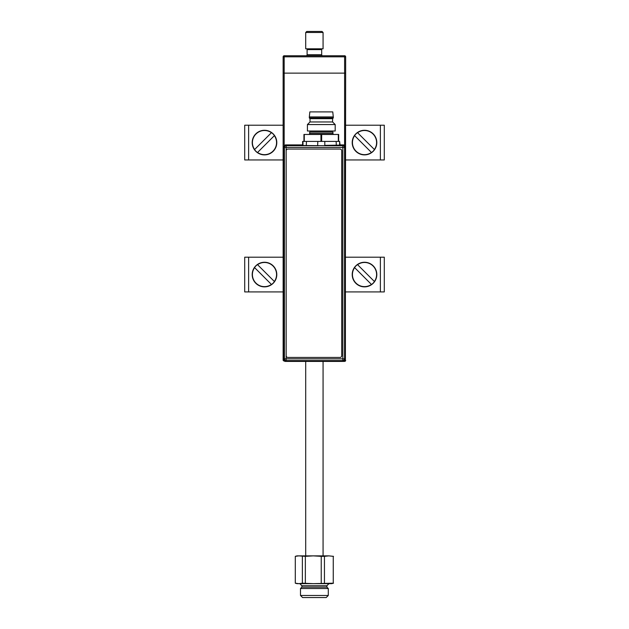 <?xml version="1.0" encoding="UTF-8"?>
<svg xmlns="http://www.w3.org/2000/svg" width="629" height="629" viewBox="0 0 629 629"><rect width="100%" height="100%" fill="white"/><g stroke="black" fill="none" stroke-linecap="round" stroke-linejoin="round"><path stroke-width="0.94" d="M283.726 360.346L283.136 360.346L283.136 73.129L284.174 73.129L283.136 73.129L283.136 56.807A1.046 1.046 0 0 1 284.174 55.761L344.606 55.761A1.046 1.046 0 0 1 345.651 56.807L345.651 73.129L284.174 73.129L345.651 73.129L345.266 360.346A0.692 0.692 0 0 1 344.763 361.022M343.977 361.384L344.606 361.384A1.046 1.046 0 0 0 345.651 360.346A1.046 1.046 0 0 1 344.606 361.384A1.046 1.046 0 0 0 345.651 360.346A1.046 1.046 0 0 1 344.606 361.384A1.046 1.046 0 0 0 345.651 360.346A1.046 1.046 0 0 1 344.606 361.384L344.606 361.132M283.136 344.024L283.593 344.024L283.136 344.024M284.174 361.038A0.692 0.692 0 0 1 283.482 360.346M285.016 361.384L284.174 360.975M345.651 257.198L384.295 257.198L384.295 291.927L345.651 291.927M283.136 257.198L244.705 257.198L244.705 291.927L283.136 291.927M244.705 291.927L244.705 257.198M283.136 159.955L244.705 159.955L244.705 125.218L283.136 125.218M345.651 159.955L384.295 159.955L384.295 125.218L345.651 125.218M271.421 284.434L271.5 284.52A12.179 12.179 0 0 0 274.448 281.572L274.362 281.493A12.061 12.061 0 0 0 257.56 264.683L257.473 264.597A12.179 12.179 0 0 0 254.525 267.545L254.611 267.632A12.061 12.061 0 0 0 271.421 284.434L254.611 267.632M273.19 283.262A12.305 12.305 0 0 0 273.19 265.863A12.305 12.305 0 0 0 255.791 265.863A12.305 12.305 0 0 0 255.791 283.262A12.305 12.305 0 0 0 273.19 283.262M274.362 281.493L257.56 264.683M371.44 284.434L371.527 284.52A12.179 12.179 0 0 0 374.475 281.572L374.389 281.493A12.061 12.061 0 0 0 357.579 264.683L357.5 264.597A12.179 12.179 0 0 0 354.552 267.545L354.638 267.632A12.061 12.061 0 0 0 371.44 284.434L354.638 267.632M373.209 283.262A12.305 12.305 0 0 0 373.209 265.863A12.305 12.305 0 0 0 355.81 265.863A12.305 12.305 0 0 0 355.81 283.262A12.305 12.305 0 0 0 373.209 283.262M374.389 281.493L357.579 264.683M254.611 149.513L254.525 149.6A12.179 12.179 0 0 0 257.473 152.548L257.56 152.462A12.061 12.061 0 0 0 274.362 135.66L274.448 135.573A12.179 12.179 0 0 0 271.5 132.625L271.421 132.711A12.061 12.061 0 0 0 254.611 149.513L271.421 132.711M255.791 151.282A12.305 12.305 0 0 0 273.19 151.282A12.305 12.305 0 0 0 273.19 133.891A12.305 12.305 0 0 0 255.791 133.891A12.305 12.305 0 0 0 255.791 151.282M257.56 152.462L274.362 135.66M371.44 152.462L371.527 152.548A12.179 12.179 0 0 0 374.475 149.6L374.389 149.513A12.061 12.061 0 0 0 357.579 132.711L357.5 132.625A12.179 12.179 0 0 0 354.552 135.573L354.638 135.66A12.061 12.061 0 0 0 371.44 152.462L354.638 135.66M373.209 151.282A12.305 12.305 0 0 0 373.209 133.891A12.305 12.305 0 0 0 355.81 133.891A12.305 12.305 0 0 0 355.81 151.282A12.305 12.305 0 0 0 373.209 151.282M374.389 149.513L357.579 132.711M307.101 54.723L321.686 54.723L321.686 49.62L307.101 49.62L307.101 54.723A1.046 1.046 0 0 1 306.056 55.761M321.686 54.723A1.046 1.046 0 0 0 322.724 55.761M306.748 31.45L322.032 31.45L323.07 32.496L305.71 32.496L306.748 31.45M305.71 32.496L305.71 48.818L323.07 48.818L323.07 32.496M323.07 555.871L323.07 361.416M305.71 555.871L305.71 361.416M300.497 595.466L328.283 595.466L326.199 597.55L302.58 597.55L300.497 595.466L300.497 588.524L301.889 587.132L326.891 587.132L326.891 585.741L328.975 583.657M300.497 588.524L328.283 588.524L326.891 587.132M333.496 583.193L331.758 583.657L297.03 583.657L295.292 583.193L298.83 583.657L302.368 583.193L313.289 583.657L333.26 583.193L333.26 556.343L333.26 583.193M321.23 583.193L321.23 556.343L324.446 556.343L324.446 583.193M295.3 583.193L295.3 556.343L295.292 583.193M295.292 556.343L297.03 555.871L298.83 555.871L295.3 556.343M305.348 583.193L305.348 556.343L298.83 555.871L328.849 555.871L324.446 556.343M302.368 583.193L302.368 556.343M321.23 556.343L313.289 555.871L305.348 556.343M333.26 556.343L328.849 555.871L333.496 556.343M302.62 145.496L324.973 145.716L302.62 145.496L302.974 144.922M324.8 141.415L324.8 145.37L339.636 145.142L339.636 141.415L302.604 141.415L302.62 144.922M317.81 141.415L317.637 145.716M285.338 361.416L283.593 359.67L284.418 358.844A1.745 1.745 45 0 0 286.164 360.59L285.338 361.416L343.654 361.416L342.829 360.59A1.745 1.745 -45 0 0 344.574 358.844L345.4 359.67L345.4 146.651L344.574 147.477A1.745 1.745 -135 0 0 342.829 145.731L342.829 147.477L286.164 147.477L286.164 358.844L342.829 358.844L342.829 147.477L344.574 147.477L344.574 358.844L342.829 358.844L342.829 360.59L286.164 360.59L286.164 358.844L284.418 358.844L284.418 147.477L283.593 146.651L283.593 359.67M283.593 146.651L285.338 144.906L286.164 145.731A1.745 1.745 135 0 0 284.418 147.477L286.164 147.477L286.164 145.731L318.651 145.731M341.728 307.667A8.035 8.035 0 0 1 341.728 308.304M345.4 359.67L343.654 361.416M323.959 145.731L342.829 145.731L343.654 144.906L345.4 146.651M339.636 145.142L324.973 145.716M343.654 144.906L340.352 144.906M302.604 144.906L285.338 144.906M302.974 145.142L302.974 141.415M339.998 144.552L339.636 141.761M308.627 134.464A1.046 1.046 0 0 0 309.672 133.427L332.938 133.427A1.046 1.046 0 0 0 333.983 134.464M332.938 133.427L332.938 132.035L309.672 132.035L309.672 133.427M303.941 141.415L303.941 134.464L338.669 134.464L338.669 141.415M309.326 116.931L309.845 111.891L332.765 111.891L333.291 116.931L309.326 116.931L309.326 117.969L333.291 117.969L332.592 118.661L310.018 118.661L309.326 117.969M332.592 118.661L332.592 121.963L310.018 121.963L307.416 124.566L307.416 130.997L335.194 130.997L335.194 124.566L307.416 124.566M286.164 150.803L286.164 355.707A1.738 1.738 0 0 0 287.893 357.445L339.99 357.445A1.738 1.738 0 0 0 341.728 355.707L341.728 150.803A1.738 1.738 0 0 0 339.99 149.065L287.893 149.065A1.738 1.738 0 0 0 286.164 150.803M344.606 145.189L344.606 56.807L345.651 56.807A1.046 1.046 0 0 0 344.606 55.761L344.606 56.807L284.174 56.807L284.174 145.346M283.136 56.807L284.174 56.807L284.174 55.761M380.372 257.198L380.372 291.927M248.628 291.927L248.628 257.198M248.628 159.955L248.628 125.218M380.372 125.218L380.372 159.955M301.889 587.132L301.889 585.741L326.891 585.741M306.465 141.415L306.292 145.606M336.145 141.415L336.318 145.606M321.655 134.464L321.655 141.415M338.323 141.415L338.323 134.464M320.955 141.415L320.955 134.464M304.287 134.464L304.287 141.415M301.889 585.741L299.805 583.657M328.283 595.466L328.283 588.524M310.018 118.661L310.018 121.963M332.592 121.963L335.194 124.566M333.291 116.931L333.291 117.969"/></g></svg>
